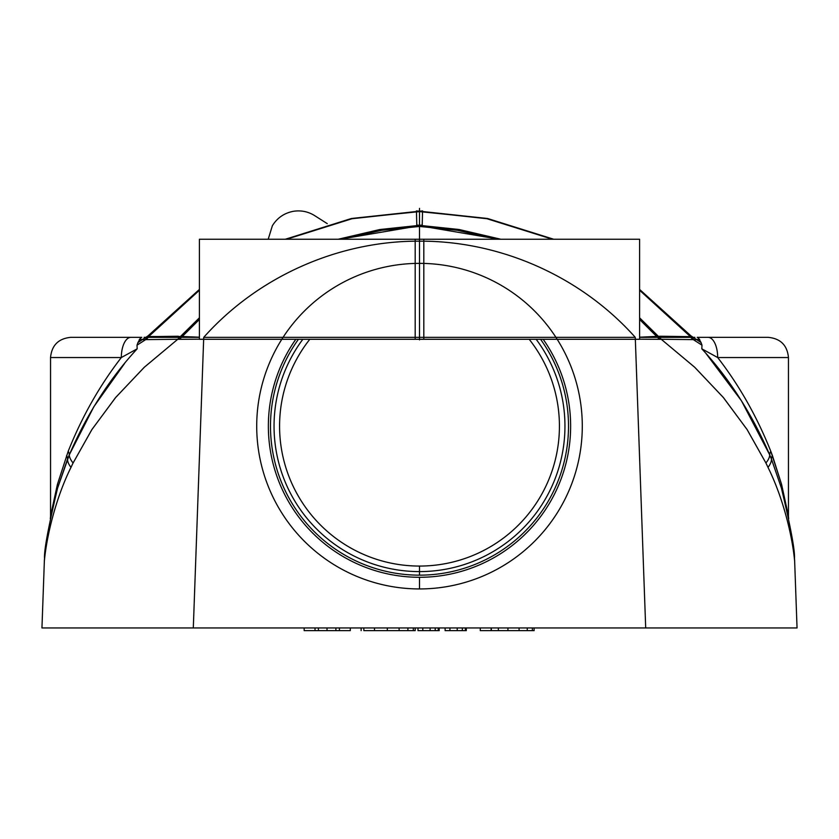 <?xml version="1.0" encoding="UTF-8"?>
<svg xmlns="http://www.w3.org/2000/svg" width="839" height="839" viewBox="0 0 839 839"><rect width="100%" height="100%" fill="white"/><g stroke="black" fill="none" stroke-linecap="round" stroke-linejoin="round"><path stroke-width="1.26" d="M794.564 560.305C792.142 535.093 782.976 497.527 768 467.365C782.965 497.527 792.173 535.093 794.564 560.305A33.633 30.152 174.8 0 0 794.46 558.438A33.633 30.152 -5.2 0 1 794.564 560.305L794.648 561.113L794.564 560.305A33.633 30.152 -5.2 0 0 794.46 558.438L794.533 559.267A33.633 33.633 175.1 0 1 794.648 561.113L797.05 627.95L794.648 561.113A33.633 33.633 -4.9 0 0 794.533 559.267L794.46 558.438C795.078 550.887 790.726 527.427 781.403 488.046A13.455 8.516 164.2 0 1 781.581 484.397L770.8 451.288A13.455 7.572 157.2 0 0 769.741 454.916L741.435 400.769L706.165 353.722L741.435 400.769L769.741 454.916A33.633 14.703 159.2 0 1 765.913 462.981L747.014 429.421L723.197 397.319L694.524 367.094L661.31 339.334L694.912 367.451L723.596 397.791L747.234 429.757L765.913 462.981A33.633 14.703 159.2 0 0 769.741 454.916A33.633 14.703 -20.8 0 1 765.913 462.981L768.01 467.365L765.913 462.971A33.633 14.703 -20.8 0 0 769.741 454.916A13.455 7.572 -22.8 0 1 770.8 451.288C757.019 416.752 739.316 385.5 717.681 357.54L788.461 357.54L717.681 357.54A20.178 9.565 -90 0 0 708.116 337.351L697.199 337.351C697.891 337.32 699.17 339.05 701.047 342.553C699.17 339.05 697.891 337.32 697.199 337.351L707.78 337.351M635.27 337.351L645.694 627.95L797.05 627.95L41.95 627.95L193.306 627.95L203.73 337.351L193.306 627.95L645.694 627.95L635.27 337.351C581.228 276.671 500.768 240.793 419.5 241.16C500.768 240.793 581.228 276.671 635.27 337.351L203.73 337.351C257.772 276.671 338.232 240.793 419.5 241.16C338.232 240.793 257.772 276.671 203.73 337.351C257.772 276.671 338.232 240.793 419.5 241.16C500.768 240.793 581.228 276.671 635.27 337.351C581.228 276.671 500.768 240.793 419.5 241.16C338.232 240.793 257.772 276.671 203.73 337.351C257.772 276.671 338.232 240.793 419.5 241.16C500.768 240.793 581.228 276.671 635.27 337.351C581.228 276.671 500.768 240.793 419.5 241.16C500.768 240.793 581.228 276.671 635.27 337.351M136.065 337.351L139.977 337.351M50.288 518.586L50.392 517.967L50.288 518.586A13.455 13.455 8.4 0 0 50.539 516.006L57.419 484.397L68.2 451.288C81.981 416.752 99.684 385.5 121.319 357.54C99.684 385.5 81.981 416.752 68.2 451.288L57.419 484.397L50.539 516.006L50.539 357.54L121.319 357.54L50.539 357.54C51.724 345.28 58.457 338.557 70.717 337.351L130.874 337.351A20.178 9.565 90 0 0 121.319 357.54L137.177 348.825L137.019 345.165L137.953 342.553C139.83 339.05 141.109 337.32 141.801 337.351L131.22 337.351M181.182 336.491L199.409 337.194L181.182 336.491L199.409 318.631L181.182 336.491L148.555 336.523L199.409 290.252L148.555 336.523L148.104 335.82L199.409 289.413L148.104 335.82L137.953 342.553C139.83 339.05 141.109 337.32 141.801 337.351L130.884 337.351A20.178 9.565 90 0 0 121.319 357.54L137.177 348.825C109.552 378.767 86.91 414.13 69.259 454.916A13.455 7.572 22.8 0 0 68.2 451.288A13.455 7.572 -157.2 0 1 69.259 454.916L67.519 459.206A33.633 15.196 20.6 0 0 70.99 467.365L73.087 462.971A33.633 14.703 -159.2 0 1 69.259 454.916L57.597 488.046C48.274 527.427 43.922 550.887 44.54 558.438A33.633 30.152 5.2 0 0 44.436 560.305C46.827 535.093 56.035 497.527 70.99 467.365A33.633 15.196 -159.4 0 1 67.519 459.206A13.455 7.803 22.5 0 0 66.596 455.535A13.455 7.803 -157.5 0 1 67.519 459.206L57.597 488.046A13.455 8.516 15.8 0 0 57.419 484.397A13.455 8.516 -164.2 0 1 57.797 486.683M285.312 239.241L351.394 218.507L419.5 211.187L351.394 218.507L285.312 239.241L351.394 218.507L419.5 211.187L487.606 218.507L553.688 239.241L487.606 218.507L419.5 211.187L487.606 218.507L553.688 239.241L487.606 218.507L419.5 211.187L351.394 218.507L285.312 239.241L351.394 218.507L419.5 211.187L487.606 218.507L553.688 239.241L487.606 218.507L419.5 211.187L351.394 218.507L285.312 239.241L351.394 218.507L419.5 211.187L487.606 218.507L553.688 239.241M639.591 337.351L658.636 337.351L639.591 318.631L658.636 337.351L639.591 337.351L692.332 337.351L639.591 289.413L690.896 335.82L701.047 342.553L690.896 335.82L690.686 336.659L660.681 336.24L690.686 336.659L690.896 335.82L639.591 289.413L692.332 337.351L639.591 289.413L692.332 337.351L694.891 337.351M178.319 336.24L148.314 336.659L148.104 335.82L137.953 342.553L137.019 345.165L145.703 339.617L137.019 345.165L137.177 348.825C109.552 378.767 86.91 414.13 69.259 454.916A13.455 7.572 -157.2 0 0 68.2 451.288A13.455 7.572 22.8 0 1 69.259 454.916L93.926 406.579L124.539 363.549M124.266 363.874L93.811 406.768L69.259 454.916A33.633 14.703 20.8 0 0 73.087 462.981L91.766 429.757L115.404 397.791L144.088 367.451L177.69 339.334L144.476 367.094L115.803 397.319L91.986 429.421L73.108 462.971A33.633 14.703 20.8 0 1 69.259 454.916A33.633 14.703 -159.2 0 0 73.087 462.981L70.99 467.365C56.024 497.527 46.858 535.093 44.436 560.305A33.633 30.152 -174.8 0 1 44.54 558.438L44.467 559.267A33.633 33.633 4.9 0 0 44.352 561.113A33.633 33.633 -175.1 0 1 44.467 559.267L44.54 558.438A33.633 30.152 -174.8 0 0 44.436 560.305L44.352 561.113L44.436 560.305M53.528 503.673L57.597 488.046C48.274 527.427 43.922 550.887 44.54 558.438M44.352 561.113L41.95 627.95L44.352 561.113M702.138 337.351L702.935 337.351L702.138 337.351M794.46 558.438C795.078 550.887 790.726 527.427 781.403 488.046L771.481 459.206A13.455 7.803 157.5 0 1 772.404 455.535L781.581 484.397L788.461 516.006A13.455 13.455 -8.4 0 0 788.723 518.607L788.618 518.082M783.836 497.055L785.671 504.543L781.403 488.046L771.481 459.206A33.633 15.196 159.4 0 1 768.01 467.365A33.633 15.196 -20.6 0 0 771.481 459.206L769.741 454.916A13.455 7.572 157.2 0 1 770.8 451.288L772.404 455.535A13.455 7.803 -22.5 0 0 771.481 459.206L769.741 454.916C752.09 414.13 729.448 378.767 701.824 348.825L701.981 345.165L693.297 339.617L701.981 345.165L701.047 342.553L701.981 345.165L701.824 348.825L717.681 357.54A20.178 9.565 -90 0 0 708.116 337.351L768.283 337.351C780.543 338.557 787.276 345.28 788.461 357.54L788.461 516.006M781.581 484.397A13.455 8.516 -15.8 0 0 781.392 488.015M769.741 454.916C752.09 414.13 729.448 378.767 701.824 348.825L717.681 357.54C739.316 385.5 757.019 416.752 770.8 451.288A13.455 7.572 -22.8 0 0 769.741 454.916M286.571 239.241L352.044 218.727L419.5 211.397L486.956 218.727L552.429 239.241L486.956 218.727L419.5 211.397L352.044 218.727L286.571 239.241L352.044 218.727L419.5 211.397L486.956 218.727L552.429 239.241L486.956 218.727L419.5 211.397L352.044 218.727L286.571 239.241L352.044 218.727L419.5 211.397L486.956 218.727L552.429 239.241L486.956 218.727L419.5 211.397L352.044 218.727L286.571 239.241L352.044 218.727L419.5 211.397L486.956 218.727L552.429 239.241M639.591 290.252L691.221 337.351L639.591 290.252L691.221 337.351L639.591 290.252L691.221 337.351L692.332 337.351L639.591 289.413M339.984 239.241L419.5 225.733L339.984 239.241L419.5 225.733L499.016 239.241L419.5 225.733L499.016 239.241L419.5 225.733L339.984 239.241L419.5 225.733L499.016 239.241L419.5 225.733L339.984 239.241L419.5 225.733L499.016 239.241M660.681 336.24L639.591 337.194L657.818 336.491M419.5 263.362A162.787 162.787 0 0 1 582.287 426.149A162.787 162.787 0 0 1 419.5 588.936A162.787 162.787 0 0 1 256.713 426.149A162.787 162.787 0 0 1 419.5 263.362A162.787 162.787 0 0 1 582.287 426.149A162.787 162.787 0 0 1 419.5 588.936L419.5 577.284A151.135 151.135 0 0 0 543.179 339.281A151.135 151.135 0 0 1 419.5 577.284L419.5 588.936A162.787 162.787 0 0 1 256.713 426.149A162.787 162.787 0 0 1 419.5 263.362M295.821 339.281A151.135 151.135 0 0 0 419.5 577.284A151.135 151.135 0 0 1 295.821 339.281M419.5 575.155A149.006 149.006 0 0 1 298.432 339.281A149.006 149.006 0 0 0 419.5 575.155L419.5 571.6L419.5 575.155A149.006 149.006 0 0 0 540.568 339.281A149.006 149.006 0 0 1 419.5 575.155M302.837 339.281A145.451 145.451 0 0 0 419.5 571.6A145.451 145.451 0 0 0 536.163 339.281A145.451 145.451 0 0 1 419.5 571.6L419.5 566.063A139.914 139.914 0 0 0 529.189 339.281A139.914 139.914 0 0 1 419.5 566.063L419.5 571.6A145.451 145.451 0 0 1 302.837 339.281M309.811 339.281A139.914 139.914 0 0 0 419.5 566.063A139.914 139.914 0 0 1 309.811 339.281M491.13 630.645L480.286 630.645L480.286 627.95L480.286 630.645L491.339 630.645L491.13 627.95L491.13 630.645M534.118 630.645L491.339 630.645L491.339 627.95L491.339 630.645L498.356 630.645L498.356 627.95L498.356 630.645L507.931 630.645L507.931 627.95L507.931 630.645L519.079 630.645L519.079 627.95L519.079 630.645L527.259 630.645L527.259 627.95L527.259 630.645L532.387 630.645L532.387 627.95L532.387 630.645L534.118 630.645L534.118 627.95L534.118 630.645M466.306 630.645L445.121 630.645L445.121 627.95L445.121 630.645L449.924 630.645L449.924 627.95L449.924 630.645L457.224 630.645L457.224 627.95L457.224 630.645L462.341 630.645L462.341 627.95L462.341 630.645L465.362 630.645L465.362 627.95L465.362 630.645L466.306 630.645L466.306 627.95L466.306 630.645M439.175 630.645L418 630.645L418 627.95L418 630.645L422.793 630.645L422.793 627.95L422.793 630.645L430.103 630.645L430.103 627.95L430.103 630.645L435.21 630.645L435.21 627.95L435.21 630.645L438.241 630.645L438.241 627.95L438.241 630.645L439.175 630.645L439.175 627.95L439.175 630.645M415.179 630.645L363.853 630.645L363.853 627.95L363.853 630.645L374.488 630.645L374.488 627.95L374.488 630.645L387.324 630.645L387.324 627.95L387.324 630.645L399.123 630.645L399.123 627.95L399.123 630.645L407.901 630.645L407.901 627.95L407.901 630.645L413.323 630.645L413.323 627.95L413.323 630.645L415.179 630.645L415.179 627.95L415.179 630.645M350.293 630.645L339.438 630.645L339.438 627.95L339.438 630.645L350.293 630.645L350.293 627.95L350.293 630.645M335.883 630.645L304.169 630.645L304.169 627.95L304.169 630.645L315.024 630.645L315.024 627.95L315.024 630.645L318.39 630.645L318.39 627.95L318.39 630.645L327.021 630.645L327.021 627.95L327.021 630.645L335.883 630.645L335.883 627.95L335.883 630.645L339.438 630.645M361.137 630.645L361.137 627.95L361.137 630.645M419.5 339.889L419.5 208.355L419.5 339.889M639.591 339.281L639.591 239.241L415.19 239.241L415.19 339.281L639.591 339.281M639.591 317.803L661.415 339.334L639.591 339.187M500.82 239.241L459.111 229.508L416.794 225.062L416.805 225.88M639.591 289.875L693.822 339.627L659.485 339.25L639.591 319.47M552.985 239.241L485.739 218.318L416.459 211.302L416.815 226.173L457.276 230.274L497.191 239.241M694.776 339.627L692.846 339.617L690.759 337.351M696.454 339.417C701.53 339.596 700.68 339.659 693.916 339.617L639.591 289.812M416.417 210.904L485.781 218.297L553.079 239.241M199.409 339.281L199.409 239.241L423.81 239.241L423.81 339.281L199.409 339.281M199.409 317.803L177.585 339.334L199.409 339.187M338.18 239.241L379.889 229.508L422.206 225.062L422.195 225.88M199.409 337.351L180.364 337.351L199.409 337.351L180.364 337.351L199.409 318.631L180.364 337.351L147.779 337.351L199.409 290.252L147.779 337.351L146.668 337.351L199.409 289.413L146.668 337.351L144.109 337.351M199.409 289.875L145.178 339.627L179.515 339.25L199.409 319.47M286.015 239.241L353.261 218.318L422.541 211.302L422.185 226.173L381.724 230.274L341.809 239.241M144.224 339.627L146.154 339.617L148.241 337.351M142.546 339.417C137.47 339.596 138.32 339.659 145.084 339.617L199.409 289.812M422.583 210.904L353.219 218.297L285.921 239.241M639.591 318.631L658.636 337.351L639.591 318.631L658.636 337.351L692.332 337.351M327.262 223.646L315.59 216.231C309.088 211.879 301.956 210.19 294.185 211.187L292.926 211.397C284.012 213.211 277.164 217.993 272.371 225.733L268.207 239.241M315.59 216.231C309.088 211.879 301.956 210.19 294.185 211.187L292.926 211.397C284.012 213.211 277.164 217.993 272.371 225.733C277.164 217.993 284.012 213.211 292.926 211.397C284.012 213.211 277.164 217.993 272.371 225.733C277.164 217.993 284.012 213.211 292.926 211.397C284.012 213.211 277.164 217.993 272.371 225.733C277.164 217.993 284.012 213.211 292.926 211.397C284.012 213.211 277.164 217.993 272.371 225.733C277.164 217.993 284.012 213.211 292.926 211.397C284.012 213.211 277.164 217.993 272.371 225.733C277.164 217.993 284.012 213.211 292.926 211.397L294.185 211.187C301.956 210.19 309.088 211.879 315.59 216.231C309.088 211.879 301.956 210.19 294.185 211.187C301.956 210.19 309.088 211.879 315.59 216.231C309.088 211.879 301.956 210.19 294.185 211.187C301.956 210.19 309.088 211.879 315.59 216.231C309.088 211.879 301.956 210.19 294.185 211.187C301.956 210.19 309.088 211.879 315.59 216.231C309.088 211.879 301.956 210.19 294.185 211.187C301.956 210.19 309.088 211.879 315.59 216.231M658.636 337.351L691.221 337.351M199.409 318.631L180.364 337.351L199.409 318.631L180.364 337.351L146.668 337.351L199.409 289.413M180.364 337.351L147.779 337.351L199.409 290.252M419.5 241.16C338.232 240.793 257.772 276.671 203.73 337.351C257.772 276.671 338.232 240.793 419.5 241.16M147.779 337.351L146.668 337.351M781.791 489.441L782.053 490.396M782.808 493.143L783.049 494.077M783.584 496.08L783.815 497.003M699.736 339.585L697.587 337.351M139.264 339.585L141.413 337.351"/></g></svg>
